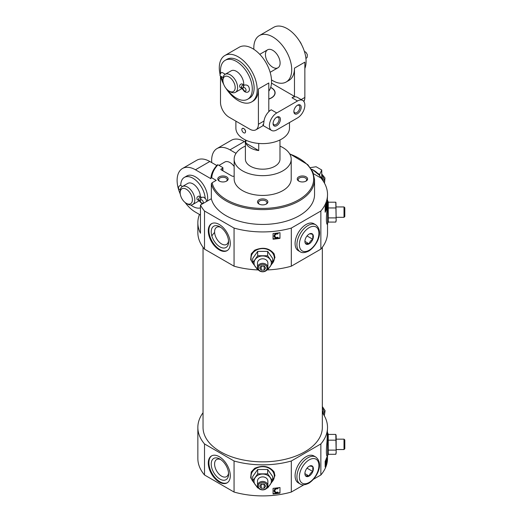 <?xml version="1.0" encoding="UTF-8"?>
<svg xmlns="http://www.w3.org/2000/svg" width="522" height="522" viewBox="0 0 522 522"><rect width="100%" height="100%" fill="white"/><g stroke="black" fill="none" stroke-linecap="round" stroke-linejoin="round"><path stroke-width="0.78" d="M201.375 197.303L199.123 196.083C197.179 196.487 196.52 197.636 197.133 199.528L198.967 200.578L202.138 204.037M180.168 192.722A8.646 4.992 60 0 1 186.276 189.199A8.646 4.992 60 0 1 192.39 199.782A8.646 4.992 60 0 1 186.276 203.312A8.646 4.992 60 0 1 180.168 192.722L180.168 191.313A10.375 5.99 60 0 1 182.315 186.563L187.816 183.392A10.375 5.99 60 0 1 193.003 183.901A10.375 5.99 60 0 1 200.337 196.781M199.065 200.644A10.375 5.99 60 0 1 198.19 201.355L192.69 204.533A10.375 5.99 60 0 1 187.502 204.017L186.276 203.312M182.315 186.563A10.375 5.99 60 0 1 187.502 187.078A10.375 5.99 60 0 1 194.275 196.22A10.375 5.99 60 0 1 192.69 204.533M180.273 194.08A25.93 14.975 60 0 1 182.478 168.502A25.93 14.975 60 0 1 195.45 169.787L210.901 178.707L210.901 177.95C211.39 173.239 213.57 168.854 217.446 164.802M222.901 170.811L222.901 167.843A0.861 0.496 180 0 0 222.646 167.49L217.974 164.795L217.341 165.135M210.901 178.002L211.723 177.774L216.232 180.371L212.108 182.752L211.338 183.901A51.867 29.943 0 0 0 266.364 209.537A51.867 29.943 0 0 0 314.551 179.666L312.835 171.895L307.83 164.698L289.599 153.736M298.747 181.082A5.187 2.995 0 0 0 306.088 181.082A5.187 2.995 0 0 0 306.088 176.847A5.187 2.995 0 0 0 298.747 176.847A5.187 2.995 0 0 0 298.747 181.082L298.747 181.082M245.399 146.101A28.527 16.469 0 0 0 234.156 159.197L234.156 178.961A28.527 16.469 0 0 0 242.515 190.608A28.527 16.469 0 0 0 273.6 194.177A28.527 16.469 0 0 0 291.211 178.961L291.211 159.197A28.527 16.469 0 0 0 279.975 146.101M234.156 176.084A1.729 0.998 180 0 1 231.879 175.999L221.119 169.787A0.861 0.496 180 0 1 220.865 169.435A0.861 0.496 180 0 1 221.119 169.082L222.646 168.195A0.861 0.496 180 0 0 222.901 167.843M259.016 204.017A5.187 2.995 0 0 0 266.35 204.017A5.187 2.995 0 0 0 266.35 199.782A5.187 2.995 0 0 0 259.016 199.782A5.187 2.995 0 0 0 259.016 204.017L259.016 204.017M219.286 181.082A5.187 2.995 0 0 0 226.62 181.082A5.187 2.995 0 0 0 226.62 176.847A5.187 2.995 0 0 0 219.286 176.847A5.187 2.995 0 0 0 219.286 181.082L219.286 181.082M182.478 168.502L196.846 160.208A25.93 14.975 60 0 1 209.811 161.494L216.78 165.52M197.851 222.724L197.851 232.603A64.832 37.434 0 0 0 204.513 249.131L204.513 211.018A64.832 37.434 0 0 1 200.461 205.002L200.461 233.236A64.832 37.434 180 0 1 197.851 222.724A64.832 37.434 180 0 1 199.456 214.451L195.45 212.134A25.93 14.975 60 0 1 185.153 202.543M236.029 153.338L229.98 149.847A25.93 14.975 -120 0 0 217.015 148.561A25.93 14.975 -120 0 0 211.736 162.603M217.015 148.561L231.383 140.268A25.93 14.975 60 0 1 244.348 141.553L245.399 142.16M200.461 205.002L211.338 198.725A51.867 29.943 0 0 0 266.364 224.362A51.867 29.943 0 0 0 314.551 194.491L314.551 179.666M204.513 211.018L234.058 228.075A64.832 37.434 0 0 0 291.315 228.075L320.854 211.018A64.832 37.434 0 0 0 327.522 194.491A64.832 37.434 0 0 0 320.854 177.963L313.565 173.748M211.338 198.725L211.338 183.901M328.26 454.29L335.803 454.29L336.161 452.202L335.803 434.415L328.24 434.415L328.24 454.29M328.41 453.872L327.137 456.541C326.185 455.36 326.146 450.329 327.02 441.455L327.522 427.414A64.832 37.434 0 0 0 322.335 412.739M327.522 456.221L327.522 458.466A64.832 37.434 0 0 1 320.854 474.994L320.854 443.941A64.832 37.434 0 0 0 327.522 427.414M326.687 463.047A64.832 37.434 180 0 1 325.173 467.04L325.173 461.389A64.832 37.434 0 0 0 326.687 457.402L326.687 463.047L326.211 463.047M267.075 486.119A4.391 3.589 0 0 1 260.491 489.225A4.391 3.589 0 0 1 260.491 483.013A4.391 3.589 0 0 1 267.075 486.119M264.184 488.233L261.189 488.233L259.688 486.119L261.189 483.998L264.184 483.998L265.678 486.119L264.184 488.233L264.184 484.246L261.189 484.246L261.189 488.233M253.986 482.889L250.664 477.767L251.265 471.94L254.651 468.319C262.853 464.867 269.339 466.074 274.102 471.94L274.963 475.686L271.388 482.889M303.85 484.814L291.315 492.05A64.832 37.434 0 0 1 234.058 492.05L234.058 460.998A64.832 37.434 0 0 0 291.315 460.998L320.854 443.941M291.315 492.05L291.315 460.998M279.975 493.133A64.832 37.434 180 0 1 273.058 494.008L273.058 488.357A64.832 37.434 0 0 0 279.975 487.489L279.975 493.133M328.26 222.078L335.803 222.078L336.161 219.984L335.803 202.197L328.24 202.197L328.24 222.078M328.41 221.654L327.137 224.323C326.185 223.142 326.146 218.118 327.02 209.244L327.522 194.491M327.522 224.003L327.522 232.603A64.832 37.434 0 0 1 320.854 249.131L320.854 211.018M326.687 208.245A64.832 37.434 180 0 1 325.173 212.239L325.173 206.588A64.832 37.434 0 0 0 326.687 202.595L326.687 208.245L326.211 208.245M267.075 268.021A4.391 3.589 0 0 1 260.491 271.127A4.391 3.589 0 0 1 260.491 264.915A4.391 3.589 0 0 1 267.075 268.021M264.184 270.135L261.189 270.135L259.688 268.021L261.189 265.9L264.184 265.9L265.678 268.021L264.184 270.135L264.184 266.142L261.189 266.142L261.189 270.135M253.986 264.784L250.664 259.662L251.265 253.842L254.651 250.214C262.853 246.762 269.339 247.976 274.102 253.842L274.963 257.587L271.388 264.784M258.41 269.952A64.832 37.434 0 0 1 234.058 266.187L234.058 228.075M266.964 269.952A64.832 37.434 0 0 0 291.315 266.187L291.315 228.075M279.975 238.332A64.832 37.434 180 0 1 273.058 239.2L273.058 233.556A64.832 37.434 0 0 0 279.975 232.681L279.975 238.332M203.038 412.739A64.832 37.434 0 0 0 197.851 427.414L197.851 458.466A64.832 37.434 0 0 0 204.513 474.994L204.513 443.941L234.058 460.998M197.851 427.414A64.832 37.434 0 0 0 204.513 443.941M325.982 461.468L325.982 459.856L325.735 461.944L326.126 461.468L325.597 461.468M325.982 206.66L325.982 205.055L325.735 207.143L326.126 206.666M274.84 490.85L275.694 492.39L277.821 492.037L278.213 492.677L275.851 493.303A64.141 37.029 180 0 1 273.058 493.603L273.058 488.357M277.352 493.107A64.141 37.029 180 0 0 279.975 492.716L279.975 487.489M274.84 236.042L275.694 237.582L277.821 237.229L278.213 237.875L275.851 238.502A64.141 37.029 180 0 1 273.058 238.795L273.058 233.556M277.352 238.306A64.141 37.029 180 0 0 279.975 237.915L279.975 232.681M320.854 474.994L313.578 479.196M234.058 492.05L204.513 474.994M203.038 247.271L203.038 427.414A59.645 34.439 0 0 0 220.506 451.765A59.645 34.439 0 0 0 285.514 459.229A59.645 34.439 0 0 0 322.335 427.414L322.335 247.271M320.854 249.131L291.315 266.187M234.058 266.187L204.513 249.131M234.156 159.197A28.527 16.469 0 0 0 242.515 170.844A28.527 16.469 0 0 0 273.6 174.413A28.527 16.469 0 0 0 291.211 159.197M245.399 139.961L245.399 159.197A17.291 9.983 0 0 0 250.462 166.257A17.291 9.983 0 0 0 269.3 168.423A17.291 9.983 0 0 0 279.975 159.197L279.975 139.961M275.851 493.303L274.063 491.391L274.291 489.949C275.127 488.422 276.399 487.913 278.102 488.416L277.724 488.846L275.955 488.853L274.937 490.112L274.84 491.013L275.694 492.69L277.821 492.344M274.291 489.949L274.083 490.595M277.821 492.037L278.213 492.677M275.851 238.502L274.063 236.59L274.291 235.141C275.127 233.621 276.399 233.112 278.102 233.615L277.724 234.045L275.955 234.052L274.937 235.311L274.84 236.212L275.694 237.888L277.821 237.536M274.291 235.141L274.083 235.794M277.821 237.229L278.213 237.875M325.173 464.665L325.382 464.084L325.917 464.084L325.969 462.309L325.624 462.746L325.173 462.133M325.173 209.857L325.382 209.283L325.917 209.283L325.969 207.508L325.624 207.939L325.173 207.325M325.591 461.526L326.041 461.526L326.015 464.188L325.35 465.585L325.917 464.084M326.126 459.132L325.982 459.856M325.624 462.746L325.173 462.218M325.232 464.541L325.767 464.541M325.173 464.737L325.669 464.737M325.173 464.867L325.571 464.867M325.591 206.725L326.041 206.725L326.015 209.387L325.35 210.777L325.917 209.283M326.126 204.33L325.982 205.055M325.624 207.939L325.173 207.41M325.232 209.74L325.767 209.74M325.173 209.929L325.669 209.929M325.173 210.066L325.571 210.066M300.137 251.728L298.303 250.664A15.562 8.985 -60 0 1 298.303 232.701A15.562 8.985 -60 0 1 313.866 223.716L315.699 224.773A15.562 8.985 120 0 0 300.137 233.758A15.562 8.985 120 0 0 300.137 251.728C301.964 253.124 304.848 252.896 308.783 251.043C316.88 245.94 324.292 231.416 315.699 224.773M219.286 224.486A15.562 8.985 60 0 1 229.452 238.202A15.562 8.985 60 0 1 227.063 250.664A15.562 8.985 60 0 1 211.508 241.686A15.562 8.985 60 0 1 211.508 223.716A15.562 8.985 60 0 1 219.286 224.486M300.137 483.94L298.303 482.883A15.562 8.985 -60 0 1 298.303 464.919A15.562 8.985 -60 0 1 313.866 455.934L315.699 456.991A15.562 8.985 120 0 0 300.137 465.976A15.562 8.985 120 0 0 300.137 483.94C301.964 485.336 304.848 485.108 308.783 483.255C316.88 478.159 324.292 463.634 315.699 456.991M219.286 456.704A15.562 8.985 60 0 1 229.452 470.413A15.562 8.985 60 0 1 227.063 482.883A15.562 8.985 60 0 1 211.508 473.898A15.562 8.985 60 0 1 211.508 455.934A15.562 8.985 60 0 1 219.286 456.704M227.364 250.482A15.562 8.985 60 0 1 212.115 241.334A15.562 8.985 60 0 1 211.815 223.553M219.899 226.816L219.899 226.816A12.274 7.086 60 0 1 228.577 241.849A12.274 7.086 60 0 1 219.899 246.86A12.274 7.086 60 0 1 211.214 231.827A12.274 7.086 60 0 1 219.899 226.816M228.532 240.799A9.892 5.709 60 0 1 226.528 244.433A9.892 5.709 60 0 1 216.637 238.724A9.892 5.709 60 0 1 216.637 227.298A9.892 5.709 60 0 1 220.786 227.383M227.364 482.7A15.562 8.985 60 0 1 212.115 473.545A15.562 8.985 60 0 1 211.815 455.765M219.899 459.034L219.899 459.034A12.274 7.086 60 0 1 228.577 474.067A12.274 7.086 60 0 1 219.899 479.079A12.274 7.086 60 0 1 211.214 464.045A12.274 7.086 60 0 1 219.899 459.034M228.532 473.017A9.892 5.709 60 0 1 226.528 476.651A9.892 5.709 60 0 1 216.637 470.942A9.892 5.709 60 0 1 216.637 459.517A9.892 5.709 60 0 1 220.786 459.595M252.707 262.82L252.707 258.455L257.692 251.395L267.675 251.395L272.667 258.455L272.667 262.82L267.675 255.76L257.692 255.76L252.707 262.82L257.692 269.881M257.692 255.76L257.692 251.395M267.675 255.76L267.675 251.395M267.675 269.881L272.667 262.82M257.731 268.81A8.646 7.06 0 0 1 255.199 266.559A8.646 7.06 0 0 1 255.199 259.499A8.646 7.06 0 0 1 262.683 255.969A8.646 7.06 0 0 1 270.174 259.499A8.646 7.06 0 0 1 270.174 266.559A8.646 7.06 0 0 1 267.642 268.81M267.871 267.558A5.187 4.235 0 0 1 262.683 271.792A5.187 4.235 0 0 1 257.496 267.558A5.187 4.235 0 0 1 262.683 263.323A5.187 4.235 0 0 1 267.871 267.558L267.871 263.029A5.187 4.235 0 0 0 262.683 258.795A5.187 4.235 0 0 0 257.496 263.029L257.496 267.558M335.803 202.197L335.927 202.621M335.803 207.958L328.24 207.958M335.803 217.896L328.24 217.896M335.803 222.078L336.161 220.78L335.933 202.614M344.011 206.947L344.011 217.322L344.807 216.526L344.807 207.743L344.011 206.947L336.161 206.947M252.707 480.919L252.707 476.553L257.692 469.493L267.675 469.493L272.667 476.553L272.667 480.919L267.675 473.865L257.692 473.865L252.707 480.919L257.692 487.979M257.692 473.865L257.692 469.493M267.675 473.865L267.675 469.493M267.675 487.979L272.667 480.919M257.731 486.909A8.646 7.06 0 0 1 255.199 484.657A8.646 7.06 0 0 1 255.199 477.597A8.646 7.06 0 0 1 262.683 474.067A8.646 7.06 0 0 1 270.174 477.597A8.646 7.06 0 0 1 270.174 484.657A8.646 7.06 0 0 1 267.642 486.909M267.871 485.662A5.187 4.235 0 0 1 262.683 489.897A5.187 4.235 0 0 1 257.496 485.662A5.187 4.235 0 0 1 262.683 481.428A5.187 4.235 0 0 1 267.871 485.662L267.871 481.127A5.187 4.235 0 0 0 262.683 476.893A5.187 4.235 0 0 0 257.496 481.127L257.496 485.662M335.803 434.415L336.161 435.707L336.161 452.998L335.803 454.29M335.803 440.176L328.24 440.176M335.803 450.114L328.24 450.114M344.011 439.165L344.011 449.54L344.807 448.744L344.807 439.961L344.011 439.165L336.161 439.165M180.775 185.493A17.291 9.983 60 0 1 184.357 177.402L186.804 175.986A17.291 9.983 60 0 1 195.45 176.847A17.291 9.983 60 0 1 207.358 201.022M199.456 214.451L200.461 215.031M234.156 166.466A10.375 5.99 -120 0 0 229.98 162.551A10.375 5.99 -120 0 0 224.799 162.035L218.999 165.383M305.722 181.271A4.248 2.453 0 0 0 306.668 179.725A4.248 2.453 0 0 0 302.421 177.271A4.248 2.453 0 0 0 298.166 179.725A4.248 2.453 0 0 0 299.113 181.271M226.254 181.271A4.248 2.453 0 0 0 227.207 179.725A4.248 2.453 0 0 0 222.953 177.271A4.248 2.453 0 0 0 218.705 179.725A4.248 2.453 0 0 0 219.651 181.271M265.992 204.206A4.248 2.453 0 0 0 266.938 202.667A4.248 2.453 0 0 0 262.683 200.213A4.248 2.453 0 0 0 258.436 202.667A4.248 2.453 0 0 0 259.382 204.206M184.357 177.402A17.291 9.983 60 0 1 193.003 178.256A17.291 9.983 60 0 1 205.179 198.145M200.461 207.86A17.291 9.983 60 0 1 190.837 205.015M199.795 200.096A1.99 1.148 120 0 0 199.795 200.65L201.322 199.769M200.95 197.14A1.99 1.148 120 0 0 199.417 197.668A1.99 1.148 120 0 0 198.549 199.672L199.795 200.65M182.478 186.471L180.853 185.532A1.99 1.148 120 0 0 178.863 186.68A1.99 1.148 120 0 0 178.863 188.977L180.292 189.806M200.631 202.21L200.833 202.105A4.476 2.584 60 0 0 198.549 199.672A4.476 2.584 -120 0 0 200.794 199.893A4.476 2.584 -120 0 0 200.833 199.867A1.99 1.148 60 0 1 200.859 199.854A1.99 1.148 60 0 1 202.849 201.003A1.99 1.148 60 0 1 202.849 203.299A1.99 1.148 60 0 1 200.833 202.105L200.507 202.268M201.277 197.316A1.99 1.625 58.3 0 0 201.192 197.368A1.99 1.625 58.3 0 0 200.833 199.867L200.885 199.841M206.653 201.433L205.968 199.189L203.671 197.146L201.179 197.375L200.624 199.43A1.99 1.625 57.4 0 0 200.833 199.867L200.794 199.893M214.607 232.427A54.458 31.444 0 0 0 211.841 235.924M258.736 150.564A17.291 9.983 180 0 1 250.462 147.902A17.291 9.983 180 0 1 245.855 143.126L258.736 150.564L258.736 143.446M245.855 143.126L245.855 140.183M268.797 98.971A12.241 7.067 0 0 0 271.342 87.853A12.241 7.067 0 0 0 270.664 87.487M244.975 132.895L245.079 132.836C246.064 131.485 245.621 130.037 243.735 128.497L242.378 128.399A2.59 1.494 60 0 1 243.676 128.529A2.59 1.494 60 0 1 245.373 130.813A2.59 1.494 60 0 1 244.975 132.895A2.59 1.494 60 0 1 243.676 132.764A2.59 1.494 60 0 1 241.98 130.48A2.59 1.494 60 0 1 242.378 128.399M235.885 121.143L235.885 128.144A26.798 15.471 0 0 0 243.735 139.08A26.798 15.471 0 0 0 272.941 142.434A26.798 15.471 0 0 0 289.482 128.144L289.482 122.553M297.181 105.424A4.248 2.453 -60 0 1 298.989 105.372A4.248 2.453 -60 0 1 298.989 110.286A4.248 2.453 -60 0 1 294.741 112.739A4.248 2.453 -60 0 1 293.879 111.147M220.095 74.574A26.798 15.471 60 0 1 224.838 55.528A26.798 15.471 60 0 1 238.234 56.852A26.798 15.471 60 0 1 255.741 80.466A26.798 15.471 60 0 1 251.637 101.94L252.857 101.235A26.798 15.471 60 0 0 258.41 88.968L268.797 82.972L268.797 111.199L271.244 109.79A10.375 5.99 -60 0 0 264.008 121.026C263.453 125.632 263.088 126.82 262.925 124.575M258.41 88.968L258.41 124.262A12.104 6.988 60 0 1 255.897 129.802A12.104 6.988 60 0 1 249.849 129.202L229.067 117.202A12.104 6.988 60 0 1 220.506 102.377L220.506 76.232M271.505 79.899A26.798 15.471 -120 0 0 272.771 80.675A26.798 15.471 -120 0 0 286.173 82L288.92 80.414A26.798 15.471 -120 0 0 294.473 68.147L304.861 62.151L304.861 97.438A12.104 6.988 60 0 1 303.856 101.503M276.745 129.906L297.527 117.907A10.375 5.99 120 0 0 304.306 108.765A10.375 5.99 120 0 0 302.714 100.452A10.375 5.99 120 0 0 297.527 100.968L276.745 112.967A10.375 5.99 120 0 0 269.965 122.109A10.375 5.99 120 0 0 271.557 130.422A10.375 5.99 120 0 0 276.745 129.906M297.527 100.968L292.026 97.79A10.375 5.99 -60 0 1 297.214 97.275L302.714 100.452M251.637 101.94A26.798 15.471 60 0 1 225.954 88.303M223.807 84.59A26.798 15.471 60 0 1 220.46 76.062L223.083 77.576M224.838 55.528L239.2 47.234A26.798 15.471 60 0 1 252.602 48.559A26.798 15.471 60 0 1 269.111 69.243A26.798 15.471 60 0 1 268.797 91.148M286.173 82A26.798 15.471 -120 0 0 286.173 51.058A26.798 15.471 -120 0 0 259.375 35.587L273.737 27.294A26.798 15.471 60 0 1 287.139 28.619A26.798 15.471 60 0 1 304.861 68.467M259.375 35.587A26.798 15.471 -120 0 0 253.862 49.342M292.026 97.79L294.473 96.381L294.473 68.147M268.797 99.095A12.43 7.177 0 0 0 275.114 92.851A12.43 7.177 0 0 0 270.703 87.37M294.473 96.381L271.486 83.109M301.174 99.565L304.861 97.438A10.375 5.99 60 0 1 303.719 101.32M276.745 117.202A5.187 2.995 -60 0 1 280.412 119.316A5.187 2.995 -60 0 1 276.745 125.671A5.187 2.995 -60 0 1 273.078 123.551A5.187 2.995 -60 0 1 276.745 117.202L276.745 117.202M297.527 105.203A5.187 2.995 -60 0 1 301.194 107.323A5.187 2.995 -60 0 1 297.527 113.672A5.187 2.995 -60 0 1 293.86 111.558A5.187 2.995 -60 0 1 297.527 105.203L297.527 105.203M272.771 67.266A10.375 5.99 -120 0 0 277.958 67.782A10.375 5.99 -120 0 0 279.551 59.469A10.375 5.99 -120 0 0 272.771 50.327A10.375 5.99 -120 0 0 267.584 49.812A10.375 5.99 -120 0 0 265.992 58.125A10.375 5.99 -120 0 0 272.771 67.266M276.399 117.424A4.248 2.453 -60 0 1 278.206 117.372A4.248 2.453 -60 0 1 278.206 122.278A4.248 2.453 -60 0 1 273.959 124.738A4.248 2.453 -60 0 1 273.091 123.146M222.953 80.499A8.646 4.992 60 0 1 229.067 76.969A8.646 4.992 60 0 1 235.181 87.559A8.646 4.992 60 0 1 229.067 91.089A8.646 4.992 60 0 1 222.953 80.499L222.953 79.09A10.375 5.99 60 0 1 225.099 74.339L231.213 70.809A10.375 5.99 60 0 1 236.401 71.325A10.375 5.99 60 0 1 243.696 84.884M241.98 88.518A10.375 5.99 60 0 1 241.588 88.779L235.474 92.303A10.375 5.99 60 0 1 230.287 91.794L229.067 91.089M225.099 74.339A10.375 5.99 60 0 1 230.287 74.855A10.375 5.99 60 0 1 237.066 83.996A10.375 5.99 60 0 1 235.474 92.303M244.165 85.073L241.914 83.853C239.97 84.264 239.304 85.412 239.924 87.298L241.647 88.296M220.675 73.38A22.479 12.978 60 0 1 225.165 60.33A22.479 12.978 60 0 1 236.401 61.439A22.479 12.978 60 0 1 251.082 81.249A22.479 12.978 60 0 1 247.637 99.258A22.479 12.978 60 0 1 227.683 90.104M223.109 82.182A22.479 12.978 60 0 1 221.23 76.506M225.165 60.33L226.998 59.267A22.479 12.978 60 0 1 238.234 60.382A22.479 12.978 60 0 1 252.916 80.186A22.479 12.978 60 0 1 249.47 98.201L247.637 99.258M299.419 40.931A8.646 4.992 60 0 1 301.566 44.644M243.741 84.91A1.99 1.148 120 0 0 242.208 85.445A1.99 1.148 120 0 0 241.34 87.442A1.99 1.148 120 0 0 241.34 87.461A4.476 2.584 60 0 1 243.617 89.888L243.291 90.052C244.733 93.027 249.399 93.249 249.444 89.392C249.17 87.84 248.863 84.133 243.97 85.151A1.99 1.625 58.3 0 0 243.617 87.644L243.617 87.644A1.99 1.148 60 0 1 243.65 87.631A1.99 1.148 60 0 1 245.634 88.773A1.99 1.148 60 0 1 245.634 91.069A1.99 1.148 60 0 1 243.624 89.875M241.353 87.448L241.34 87.461A1.99 1.148 120 0 0 241.751 88.368L243.291 90.052M225.263 74.241L222.418 72.604A1.99 1.148 120 0 0 220.434 73.752A1.99 1.148 120 0 0 220.434 76.042M241.34 87.442A4.476 2.584 -120 0 0 243.578 87.663A4.476 2.584 -120 0 0 243.617 87.644L243.676 87.611M244.068 85.093A1.99 1.625 58.3 0 0 243.976 85.138L243.415 87.2A1.99 1.625 57.4 0 0 243.624 87.644L243.578 87.663M322.335 412.282A14.694 8.482 60 0 1 322.864 413.483M310.322 167.64L316.097 166.746L321.748 170.002L319.679 174.459L317.546 173.226A14.694 8.482 -120 0 1 319.229 175.098L312.476 169.591L311.843 169.957M321.748 178.902L321.748 170.002M311.81 169.904L312.41 169.559A16.945 9.781 60 0 1 312.443 169.572A16.945 9.781 60 0 1 312.476 169.591M321.448 178.674L319.229 175.098A14.694 8.482 -120 0 1 319.679 175.679A14.694 8.482 60 0 1 321.976 179.346M312.41 169.559L311.366 169.174M312.443 169.572L314.029 170.492A14.694 8.482 60 0 1 317.546 173.226M319.679 175.679L319.679 174.459M321.748 177.036A6.571 3.791 60 0 1 323.516 181.545M321.748 175.248A6.571 3.791 60 0 1 324.403 183.02M322.335 410.214A6.571 3.791 60 0 1 323.568 414.54M322.335 408.158A6.571 3.791 60 0 1 324.26 415.688M309.141 234.065C309.611 233.745 310.838 233.856 312.808 234.391L312.808 239.285C310.858 240.361 309.637 241.882 309.141 243.846A5.99 3.458 120 0 0 313.376 236.512A5.99 3.458 120 0 0 309.141 234.065A5.99 3.458 120 0 0 304.907 241.399A5.99 3.458 120 0 0 309.141 243.846L305.474 243.52M304.907 241.399L309.141 243.846M307.021 235.944L312.808 239.285M309.141 466.283C309.611 465.963 310.838 466.074 312.808 466.609L312.808 471.503C310.858 472.58 309.637 474.1 309.141 476.064A5.99 3.458 120 0 0 313.376 468.73A5.99 3.458 120 0 0 309.141 466.283A5.99 3.458 120 0 0 304.907 473.617A5.99 3.458 120 0 0 309.141 476.064L305.474 475.738M304.907 473.617L309.141 476.064M307.021 468.162L312.808 471.503M198.549 199.672A1.99 1.148 120 0 0 198.967 200.578M217.974 164.795A50.999 29.447 0 0 0 211.723 177.774M212.108 182.752A50.999 29.447 0 0 0 290.219 203.75A50.999 29.447 0 0 0 289.756 154.003M209.811 161.494L195.45 169.787M244.348 141.553L229.98 149.847M327.633 456L327.633 432.705L327.137 432.164M327.633 223.788L327.633 200.487L327.137 199.946M253.281 263.714A11.647 9.513 0 0 1 259.069 249.059A11.647 9.513 0 0 1 274.337 258.103A11.647 9.513 0 0 1 272.092 263.714M253.281 481.813A11.647 9.513 0 0 1 259.069 467.164A11.647 9.513 0 0 1 274.337 476.201A11.647 9.513 0 0 1 272.092 481.813M221.119 169.787L221.119 169.082M222.646 170.668L222.646 168.195M264.008 121.026L258.41 124.262M276.745 112.967L271.244 109.79M309.141 250.247A13.833 7.987 120 0 0 317.611 228.421A13.833 7.987 120 0 0 300.672 238.202A13.833 7.987 120 0 0 309.141 250.247M309.141 482.465A13.833 7.987 120 0 0 317.611 460.639A13.833 7.987 120 0 0 300.672 470.413A13.833 7.987 120 0 0 309.141 482.465M328.26 434.415L327.633 432.705M328.26 202.197L327.633 200.487M325.173 462.792L325.545 462.792M325.597 206.66L326.126 206.66M325.173 207.991L325.545 207.991M344.011 217.322L336.161 217.322M344.011 449.54L336.161 449.54M263.212 125.58L255.897 129.802M271.557 130.422L263.192 125.593M270.142 72.29L277.958 67.782M259.767 54.327L267.584 49.812M305.931 58.549L307.138 57.381L307.341 54.647L306.022 52.376L304.365 51.339M324.495 183.189L324.978 177.989L321.748 173.963M324.299 415.76L325.102 410.69L322.335 406.553"/></g></svg>
